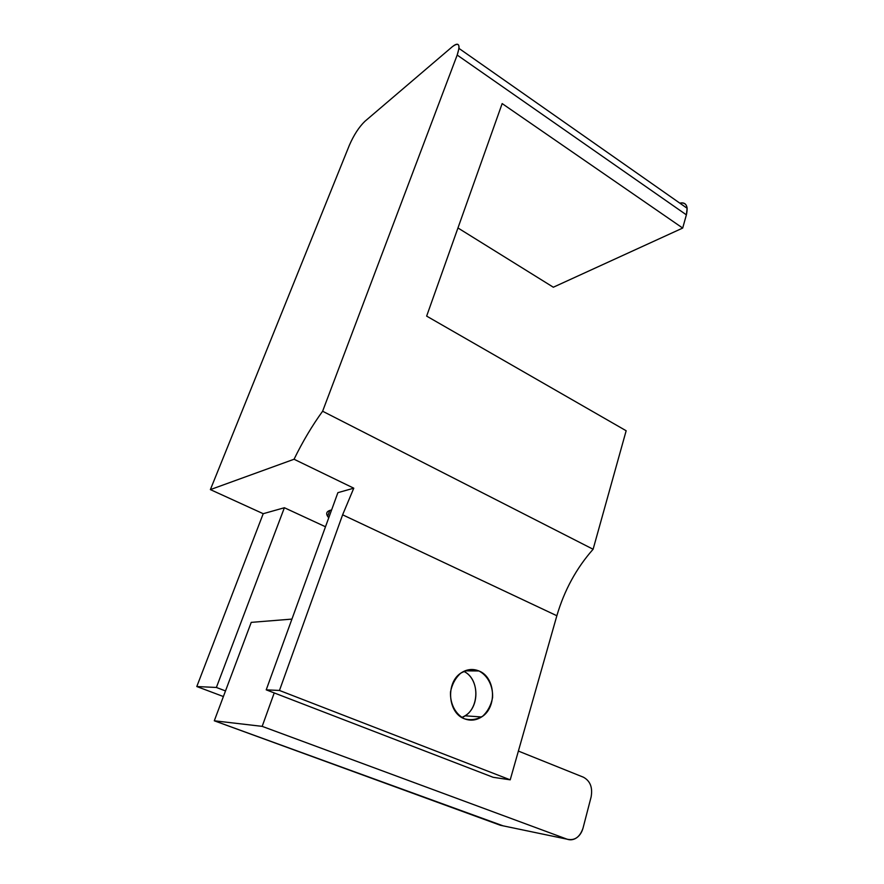 <?xml version="1.0" encoding="UTF-8"?>
<svg xmlns="http://www.w3.org/2000/svg" width="884" height="884" viewBox="0 0 884 884"><rect width="100%" height="100%" fill="white"/><g stroke="black" fill="none" stroke-linecap="round" stroke-linejoin="round"><path stroke-width="1.33" d="M328.749 517.803L327.632 516.344C325.765 513.317 326.737 511.261 330.572 510.201L331.588 509.98C326.251 511.107 325.301 513.714 328.749 517.803M478.951 670.967L464.951 670.846L478.951 670.967C495.592 677.166 497.405 707.52 481.559 716.968C476.078 720.427 470.376 721.035 464.476 718.803C447.669 712.99 445.591 682.349 461.227 672.846C466.973 669.133 472.885 668.514 478.951 670.967C487.769 675.575 493.106 685.984 492.587 697.487C491.15 705.023 487.891 711.222 482.797 716.084C476.962 719.587 470.852 720.493 464.476 718.803C455.448 714.305 449.912 703.642 450.52 691.885C452.067 684.227 455.448 678.006 460.674 673.232C466.597 669.895 472.686 669.133 478.951 670.967M279.466 690.459L266.217 689.84L337.887 492.664L353.777 488.189L342.616 514.808L279.466 690.459L510.212 779.832L493.15 777.301L266.217 689.84L279.466 690.459L510.212 779.832L556.854 615.739C564.335 590.269 576.423 568.114 593.109 549.251L626.159 430.751L426.641 316.107L502.156 103.583L682.691 228.061L686.382 214.845L457.183 55.051L322.616 411.237L593.109 549.251C576.423 568.114 564.335 590.269 556.854 615.739L342.616 514.808L353.777 488.189L294.052 459.249C302.637 441.668 312.151 425.657 322.616 411.237L593.109 549.251L626.159 430.751L426.641 316.107L502.156 103.583L682.691 228.061L686.382 214.845C688.36 206.005 686.172 202.105 679.818 203.143C684.094 202.193 686.536 203.906 687.133 208.27L686.382 214.845L457.183 55.051L322.616 411.237C312.151 425.657 302.637 441.668 294.052 459.249L210.381 489.603L263.211 513.703L284.383 507.736L216.381 687.465L196.8 686.536L263.211 513.703L196.8 686.536L216.381 687.465L225.497 690.923L216.381 687.465L284.383 507.736L263.211 513.703L210.381 489.603L349.379 145.219L210.381 489.603L294.052 459.249L353.777 488.189L337.887 492.664L266.217 689.84L493.15 777.301L510.212 779.832L556.854 615.739L342.616 514.808L279.466 690.459M461.857 717.488L465.039 715.808C480.156 706.869 479.238 678.404 463.757 671.376C480.719 678.989 479.548 711.09 461.857 717.488M223.387 696.537L196.8 686.536L223.387 696.537M457.956 227.962L553.329 287.223L682.691 228.061L553.329 287.223L457.956 227.962M458.984 48.41C459.304 43.426 457.039 42.896 452.188 46.83L364.915 121.307L452.188 46.83C458.984 41.736 460.652 44.476 457.183 55.051L458.984 48.41L687.133 208.27M349.379 145.219C353.876 134.932 359.048 126.965 364.915 121.307C359.048 126.965 353.876 134.932 349.379 145.219M325.489 526.765L284.383 507.736L325.489 526.765M500.41 825.28L567.097 839.192C570.003 840.22 572.887 839.944 575.727 838.375C579.296 836.231 581.727 832.805 583.031 828.087L591.109 796.981C592.799 787.534 590.247 780.948 583.429 777.213L518.389 751.08L583.429 777.213C590.247 780.948 592.799 787.534 591.109 796.981L583.031 828.087C579.904 837.203 574.589 840.905 567.097 839.192L500.41 825.28L214.293 720.791L251.233 622.369L291.93 619.098L251.233 622.369L214.293 720.791L262.172 726.361L274.228 692.923L262.172 726.361L567.097 839.192L262.172 726.361L214.293 720.791L503.14 825.855M329.787 510.433L327.632 516.344M481.559 716.968L465.039 715.808M461.304 717.145L462.465 717.233"/></g></svg>
